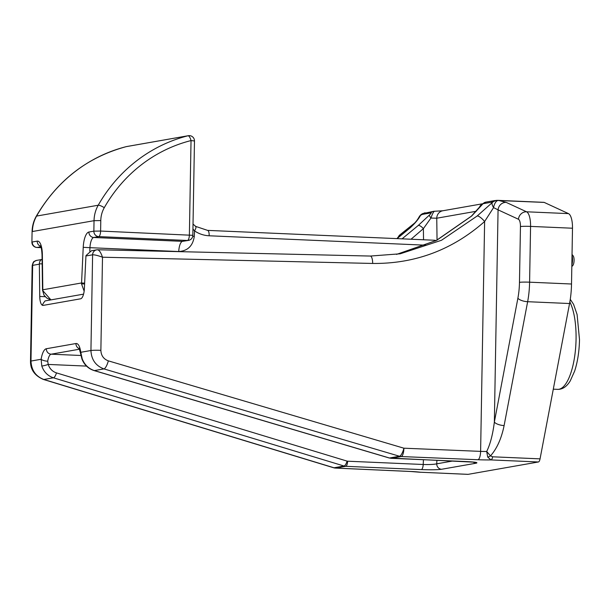 <?xml version="1.0" encoding="UTF-8"?>
<svg xmlns="http://www.w3.org/2000/svg" width="610" height="610" viewBox="0 0 610 610"><rect width="100%" height="100%" fill="white"/><g stroke="black" fill="none" stroke-linecap="round" stroke-linejoin="round"><path stroke-width="0.91" d="M572.035 254.446L573.148 255.834A5.254 1.799 92.5 0 1 574.086 260.378A5.254 1.799 92.5 0 1 572.721 265.617L571.822 266.555M571.852 265.129A7.884 2.707 -87.5 0 0 572.531 260.112A7.884 2.707 -87.5 0 0 572.02 255.308M543.83 202.36A5.254 1.799 92.5 0 1 543.967 202.352A5.254 1.799 92.5 0 1 544.219 202.413L497.791 200.492A7.884 4.034 99.8 0 0 493.574 207.606L484.622 221.514C452.414 249.887 415.097 263.871 372.679 263.451L102.495 257.214C97.951 255.537 94.657 254.728 92.606 254.805A5.254 4.933 -96 0 1 96.99 249.795A5.254 4.933 -96 0 1 96.99 249.787A5.254 4.933 -96 0 1 97.585 249.764L96.609 249.848A5.254 4.926 -100 0 1 96.799 249.818M36.508 260.424A5.254 4.91 76.1 0 0 32.658 265.35L30.98 361.051L41.137 359.267A5.254 1.555 9 0 0 47.71 361.212L48.213 364.429C49.654 368.699 52.399 371.52 56.456 372.885L347.06 461.107A5.254 1.769 106.9 0 1 344.025 466.017L53.421 377.796C47.725 375.882 43.844 371.94 41.777 365.977L41.137 359.267A15.768 5.406 92.5 0 1 46.322 348.737L75.937 343.529A15.768 5.406 92.5 0 1 80.779 352.29L82.22 358.863C84.546 364.78 88.587 368.692 94.352 370.59L389.493 458.011L399.512 456.25L103.929 368.905A7.884 2.318 -73.5 0 0 108.321 360.853L403.904 448.197L480.611 451.377A10.515 0.747 -179 0 0 486.688 451.499C490.257 444.233 492.811 434.419 494.359 422.067L517.89 298.198A34.16 11.712 -87.5 0 0 519.476 282.346L520.452 226.562A7.884 2.707 -87.5 0 0 518.447 219.257L498.065 209.848A7.884 7.335 -65.2 0 1 506.178 202.383L526.56 211.792A15.768 5.406 92.5 0 1 530.57 226.401L572.493 228.224A15.768 5.406 -87.5 0 0 568.482 213.614L544.219 202.413M572.493 228.224L571.517 284.008A42.044 14.419 -87.5 0 1 569.565 303.528L540.056 458.857A5.254 1.799 92.5 0 1 538.394 461.983L490.981 459.917L487.733 457.081A5.254 2.631 -31.1 0 0 490.516 455.861L492.644 456.798A5.254 1.799 92.5 0 1 490.981 459.917A18.392 1.304 1 0 1 477.935 459.726L401.235 456.547L391.224 458.308L466.795 461.595C475.373 462.037 478.484 462.578 476.136 463.196L441.579 469.273C437.339 469.814 430.591 469.921 421.319 469.593L345.74 466.307L335.729 468.068L411.041 471.492A18.392 1.304 1 0 1 420.679 472.285A5.254 1.799 92.5 0 1 420.542 472.3L420.542 472.3A5.254 1.799 92.5 0 1 420.435 472.285M468.099 474.351A5.254 1.799 92.5 0 1 467.962 474.359L419.459 472.193L468.099 474.351L538.394 461.983M42.456 259.463C40.695 259.486 39.658 260.935 39.345 263.81L39.749 296.46A10.515 3.607 -87.5 0 0 42.921 305.412A10.515 3.607 -87.5 0 0 43.196 305.389C41.96 305.496 42.593 304.001 45.079 300.913L83.562 294.142M43.196 305.389L80.604 298.808A10.515 3.607 -87.5 0 0 84.378 288.606L85.957 255.613L91.431 250.756L96.609 249.848A5.254 4.926 -100 0 0 92.59 254.805L85.926 255.979M402.082 238.838L418.277 225.441L429.387 215.094C430.919 213.698 431.415 212.966 430.881 212.89A5.254 4.926 -100 0 1 433.634 211.312L422.44 213.729A7.884 6.474 62.9 0 0 420.572 215.315C418.612 219.051 415.189 223.191 410.301 227.743L397.057 238.624M430.881 212.89L422.433 214.377L420.572 215.315A7.884 6.352 27.8 0 0 419.062 217.069L419.062 217.069C417.644 219.203 417.667 220.362 409.859 227.957L409.859 227.957A7.884 2.509 47.5 0 1 410.301 227.743M370.156 256.07A7.884 2.524 91.3 0 1 370.331 256.055L400.213 253.798L441.48 240.279L477.203 215.978L492.11 202.726L491.5 202.223L483.051 203.71L471.66 216.047L436.668 240.332L396.53 254.4L436.272 240.5L471.423 216.138A5.254 1.281 47.7 0 1 471.66 216.047M82.22 358.863L81.931 359.008C84.233 364.826 88.29 368.684 94.1 370.583A5.254 1.563 106.5 0 0 94.352 370.59L103.929 368.905C95.709 365.809 91.378 359.671 90.936 350.506L92.606 254.805M333.579 467.748A7.884 7.884 0 0 0 335.508 468.083A7.884 2.89 92.6 0 0 335.729 468.068A7.884 7.381 -100 0 1 334.013 467.779A7.884 2.676 -73.1 0 1 333.579 467.748L43.401 379.45C34.701 375.699 30.401 369.629 30.5 361.234A7.884 0.557 1 0 1 30.98 361.051C31.415 370.224 35.7 376.362 43.836 379.481L334.013 467.779L344.025 466.017L345.74 466.307A5.254 1.799 92.5 0 0 347.631 461.206L423.21 464.492C429.394 464.675 433.901 464.454 436.737 463.821A5.254 4.926 80 0 0 441.579 469.273M429.387 215.094A5.254 1.121 48.2 0 0 430.95 218.052C432.482 213.569 433.71 211.304 434.633 211.251L442.791 210.77A7.884 7.381 80 0 0 436.76 218.212L430.95 218.052L423.386 228.643L411.041 239.227M520.452 226.562A7.884 0.557 1 0 1 530.57 226.401L529.594 282.186A42.044 14.419 92.5 0 1 527.642 301.706L504.112 425.574A7.884 2.89 10.8 0 1 494.359 422.067L498.065 209.848L493.574 207.606A7.884 2.913 49.7 0 1 492.11 202.726A7.884 7.709 133 0 1 496.265 200.499L491.5 202.223A5.254 4.926 80 0 1 494.252 200.652L485.804 202.139A5.254 4.926 80 0 0 483.051 203.71M504.112 425.574C501.458 438.529 496.929 448.625 490.516 455.861L486.688 451.499L487.733 457.081M434.549 211.228L433.634 211.312M97.585 249.764C99.262 250.069 100.902 252.555 102.495 257.214L100.871 350.338C101.123 355.577 103.608 359.084 108.321 360.853M477.203 215.978A7.884 2.234 47.9 0 1 484.622 221.514L480.611 451.377A7.884 2.516 92.4 0 1 477.935 459.726M497.791 200.492L496.265 200.499A5.254 3.21 87.9 0 1 496.944 200.354L497.791 200.492M43.401 379.45A7.884 2.676 -73.1 0 0 43.836 379.481L53.421 377.796A5.254 1.769 106.9 0 0 56.456 372.885M32.17 265.716C33.68 259.7 34.511 261.949 36.325 260.462L36.699 260.386A5.254 4.926 80 0 0 32.673 265.35L32.17 265.716L30.5 361.234M425.185 212.798A5.254 4.926 -100 0 0 422.433 214.377L422.905 213.492M42.098 259.448L36.699 260.386M418.277 225.441A5.254 1.86 46.4 0 1 423.386 228.643L423.531 239.776M471.423 216.138L479.712 206.874A5.254 3.706 33.4 0 1 480.497 206.104M497.226 200.37A5.254 3.21 87.9 0 0 496.944 200.354L494.252 200.652M497.737 200.362L498.347 200.37A5.254 1.799 92.5 0 1 498.591 200.431L506.178 202.383M498.21 200.377A5.254 1.799 92.5 0 1 498.347 200.37L543.967 202.352M41.777 365.977A5.254 0.702 -17.1 0 0 48.213 364.429L86.521 366.099M100.871 350.338A7.884 0.557 1 0 0 90.936 350.506L80.779 352.29A5.254 2.249 172.5 0 0 80.505 353.19L81.931 359.008M473.23 462.052A5.254 4.926 80 0 0 476.136 463.196M390.926 458.285A5.254 1.799 -87.5 0 0 391.086 458.316A5.254 1.799 -87.5 0 0 391.224 458.308L389.493 458.011A5.254 1.563 106.5 0 1 389.241 458.003L94.1 370.583M192.714 236.314L194.285 236.375C192.89 245.868 187.705 250.923 178.738 251.541A10.515 3.607 -87.5 0 1 182.512 241.346L188.482 240.409A5.254 4.926 -100 0 1 187.483 240.477L98.698 236.611L93.734 237.488L182.512 241.346L187.483 240.477A5.254 1.799 -87.5 0 0 189.382 234.911L191.029 140.567A152.416 142.763 80 0 0 104.272 207.697A26.276 24.613 80 0 0 100.787 220.576L100.604 231.053L192.829 235.323L194.476 140.979L191.029 140.567A5.254 1.838 -104.2 0 0 187.979 135.778A5.254 4.926 -100 0 1 189.313 135.641M426.176 245.212L209.146 235.78C203.87 235.521 199.005 233.897 194.552 230.9L192.935 228.971M194.285 236.375L194.552 230.9A5.254 1.594 -55.8 0 0 195.711 226.409L195.711 226.409A5.254 1.594 -55.8 0 0 195.299 226.325M84.149 291.153L81.526 283.902L83.227 247.325A15.768 5.406 92.5 0 1 88.892 232.029L93.856 231.16L94.039 220.683A31.537 29.539 -100 0 1 98.225 205.227A157.67 147.689 -100 0 1 187.979 135.778L126.346 146.621A157.67 147.689 80 0 0 36.592 216.07L98.225 205.227A5.254 1.22 -150.3 0 1 104.272 207.697M50.737 299.922L46.81 298.084L43.981 295.11L42.502 290.063A5.254 0.808 -0.8 0 1 42.822 289.781L42.86 290.703L50.935 299.884M84.637 283.154L81.519 282.971L42.822 289.781L42.357 254.515A15.768 5.406 92.5 0 0 37.195 241.125L32.223 242.002A5.254 4.926 80 0 0 37.065 247.454L41.129 247.637M84.599 283.924L81.526 283.902M553.3 389.172L557.685 389.363A47.298 16.218 -87.5 0 0 576.061 339.236A47.298 16.218 -87.5 0 0 569.854 301.965M39.749 296.46L45.209 296.696M39.337 264.176L32.658 265.35M519.476 282.346A7.884 0.557 1 0 1 529.594 282.186L571.517 284.008M492.644 456.798L540.056 458.857M517.89 298.198A7.884 2.89 10.8 0 0 527.642 301.706L569.565 303.528M518.447 219.257A7.884 7.335 -65.2 0 1 526.56 211.792L568.482 213.614M42.159 263.886L39.345 263.81M476.273 211.266L436.76 218.212L437.042 240.104M347.06 461.107L347.631 461.206M421.319 469.593A5.254 1.799 92.5 0 0 423.21 464.492L423.439 459.719M79.59 349.187L51.164 354.189L80.901 355.485M436.905 460.306L436.737 463.821L452.772 461M46.322 348.737A5.254 4.926 80 0 0 51.164 354.189A10.515 3.607 -87.5 0 0 47.71 361.212M411.041 471.492A7.884 2.89 92.6 0 1 410.82 471.507L335.508 468.083M397.118 238.457L400.114 234.675A7.884 7.091 51.4 0 0 397.972 237.824M403.904 448.197A7.884 2.516 92.4 0 1 401.235 456.547A7.884 7.381 80 0 1 399.512 456.25A7.884 2.318 -73.5 0 0 403.904 448.197M97.707 249.764L370.331 256.055A7.884 2.524 91.3 0 1 372.679 263.451M75.937 343.529A5.254 4.926 80 0 0 79.399 348.714M209.146 235.78A5.254 1.799 -87.5 0 0 209.161 235.315A5.254 1.799 -87.5 0 0 207.575 230.382A5.254 1.799 -87.5 0 0 207.438 230.389M435.326 240.981A5.254 1.799 -87.5 0 0 434.465 240.248A5.254 1.799 -87.5 0 0 434.328 240.256M178.738 251.541L89.952 247.683L89.784 251.221M32.086 231.648L31.903 242.124L32.086 231.648C32.2 226.119 33.596 220.995 36.257 216.26A5.254 1.22 29.7 0 1 36.592 216.07A31.537 29.539 80 0 0 32.406 231.525L94.039 220.683L100.787 220.576M40.855 246.791L37.065 247.454A5.254 1.799 92.5 0 1 36.928 247.469A5.254 1.799 92.5 0 1 36.752 247.431M194.476 140.979A5.254 5.254 0 0 0 188.307 135.71L126.674 146.552A5.254 4.926 80 0 0 126.346 146.621A5.254 1.838 75.8 0 0 126.293 146.629A5.254 1.838 75.8 0 0 126.247 146.644M88.892 232.029A5.254 4.926 -100 0 0 93.734 237.488A10.515 3.607 -87.5 0 0 89.952 247.683L83.227 247.325M98.698 236.611A5.254 4.926 -100 0 1 93.856 231.16L100.604 231.053A5.254 1.799 -87.5 0 1 98.698 236.611M42.502 290.063L42.037 254.797A5.254 0.808 -0.8 0 1 42.357 254.515M40.657 246.31A5.254 4.926 -100 0 1 37.195 241.125M557.685 389.363C562.565 389.439 566.751 386.618 570.251 380.899L574.643 371.094C577.632 361.86 579.248 351.375 579.5 339.648L577.098 314.524L573.583 304.367L570.281 299.312M419.459 472.193L410.82 471.507M414.785 222.94L400.114 234.675M442.791 210.77L482.388 203.809M396.904 238.617L409.859 227.957M422.44 213.729A7.884 7.884 0 0 0 419.062 217.069M479.712 206.874C479.834 205.585 481.87 204.007 485.804 202.139M79.102 348.173L80.505 353.19M389.241 458.003L474.877 462.212M193.027 224.091L195.711 226.409L207.575 230.382L434.465 240.248A5.254 5.254 0 0 1 436.104 240.584M42.037 254.797C41.465 245.708 40.634 246.936 40.359 245.769M188.482 240.409A5.254 5.254 0 0 0 192.829 235.323M36.257 216.26C57.386 180.339 87.398 157.128 126.293 146.629A5.254 5.254 0 0 1 126.674 146.552M31.903 242.124A5.254 5.254 0 0 0 36.928 247.469L41.137 247.652"/></g></svg>
